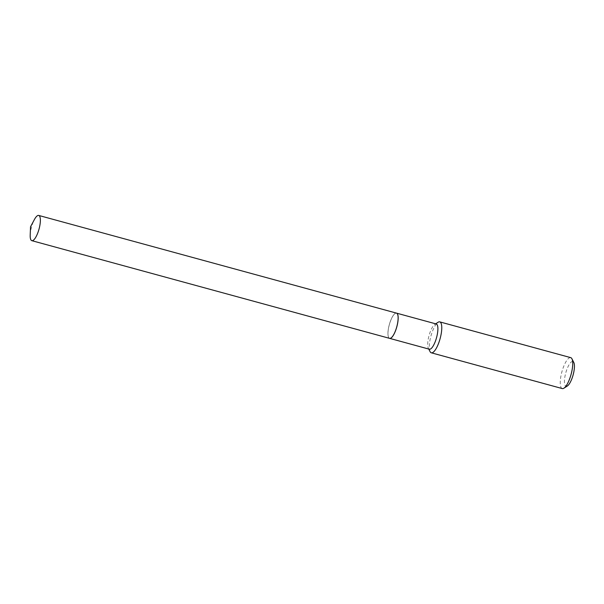 <?xml version="1.0" encoding="UTF-8"?>
<svg xmlns="http://www.w3.org/2000/svg" width="604" height="604" viewBox="0 0 604 604"><rect width="100%" height="100%" fill="white"/><g stroke="black" fill="none" stroke-linecap="round" stroke-linejoin="round"><path stroke-width="0.45" stroke-dasharray="3.02 2.27" d="M389.588 338.353A13.084 3.888 105.3 0 1 389.036 338.036A13.084 3.888 105.3 0 1 389.565 323.714A13.084 3.888 105.3 0 1 396.473 313.121A13.084 3.888 105.3 0 0 395.182 313.438A13.084 3.888 105.3 0 0 389.92 322.74A13.084 3.888 105.3 0 0 388.636 337.425A13.084 3.888 105.3 0 0 389.61 338.361M30.2 234.964A13.084 3.888 105.3 0 1 34.42 219.516M396.179 328.735A13.031 3.873 105.3 0 1 388.606 337.364A13.031 3.873 105.3 0 1 389.882 322.74A13.031 3.873 105.3 0 1 395.129 313.476A13.031 3.873 105.3 0 1 396.179 328.735M567.383 385.979A12.827 3.813 105.3 0 1 566.348 370.962A12.827 3.813 105.3 0 1 573.8 362.468M562.264 388.568A16.036 4.764 105.3 0 1 562.618 369.414A16.036 4.764 105.3 0 1 570.712 357.636M430.078 351.649A16.036 4.764 105.3 0 1 431.649 333.657A16.036 4.764 105.3 0 1 438.104 322.249M429.353 349.218A13.084 3.888 105.3 0 1 428.357 348.266A13.084 3.888 105.3 0 1 429.64 333.589A13.084 3.888 105.3 0 1 434.91 324.288A13.084 3.888 105.3 0 1 436.247 323.978M428.357 348.266L428.757 349.052M434.91 324.288L435.65 323.82"/><path stroke-width="0.91" d="M39.275 215.749A13.084 3.888 105.3 0 1 38.747 230.071A13.084 3.888 105.3 0 1 31.831 240.671A13.084 3.888 105.3 0 1 31.28 240.347A13.084 3.888 105.3 0 1 30.2 234.964L30.532 226.757L34.42 219.516A13.084 3.888 105.3 0 1 38.724 215.432A13.084 3.888 105.3 0 1 39.275 215.749M38.724 215.432L396.473 313.121A13.084 3.888 105.3 0 1 397.024 313.438A13.084 3.888 105.3 0 1 396.496 327.761A13.084 3.888 105.3 0 1 389.588 338.353L31.831 240.671M396.239 328.757A13.084 3.888 105.3 0 1 389.633 338.368A13.084 3.888 105.3 0 1 389.61 338.361L429.353 349.218A13.084 3.888 105.3 0 0 435.96 339.607A13.084 3.888 105.3 0 0 436.247 323.978L396.526 313.129A13.084 3.888 105.3 0 1 396.239 328.757M435.65 323.82L438.104 322.249A16.036 4.764 105.3 0 1 439.742 321.872L570.712 357.636A16.036 4.764 105.3 0 1 571.935 358.799L573.8 362.468A12.827 3.813 105.3 0 1 572.539 376.858A12.827 3.813 105.3 0 1 567.383 385.979L563.909 388.191A16.036 4.764 105.3 0 1 562.264 388.568L431.301 352.804A16.036 4.764 105.3 0 1 430.078 351.649L428.757 349.052M571.935 358.799A16.036 4.764 105.3 0 1 570.365 376.79A16.036 4.764 105.3 0 1 563.909 388.191M439.742 321.872A16.036 4.764 105.3 0 1 439.395 341.026A16.036 4.764 105.3 0 1 431.301 352.804"/></g></svg>
